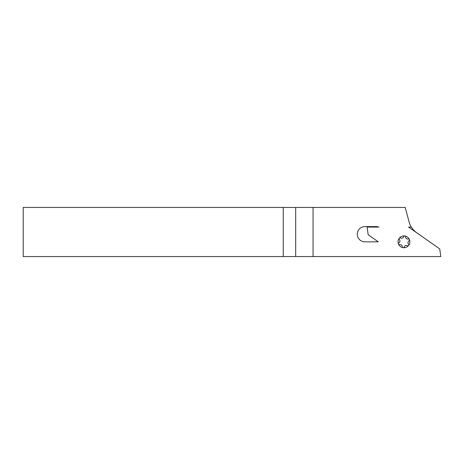<?xml version="1.0" encoding="UTF-8"?>
<svg xmlns="http://www.w3.org/2000/svg" width="464" height="464" viewBox="0 0 464 464"><rect width="100%" height="100%" fill="white"/><g stroke="black" fill="none" stroke-linecap="round" stroke-linejoin="round"><path stroke-width="0.7" d="M357.28 234.21A7.615 7.615 0 0 0 364.895 241.825L378.259 241.825L368.184 234.772L367.105 227.087L378.897 227.087A7.372 7.372 0 0 0 376.252 226.594L364.895 226.594A7.615 7.615 0 0 0 357.28 234.21M416.237 232.435L416.237 232.394A19.65 19.65 0 0 1 411.359 227.087L408.598 227.087L439.721 248.878L440.8 256.563L283.237 256.563L283.237 207.437L405.211 207.437L409.161 222.175A19.65 19.65 0 0 0 411.359 227.087M283.237 207.437L23.2 207.437L23.2 256.563L283.237 256.563M295.696 256.563L295.696 207.437M313.061 256.563L313.061 207.437M398.506 244.076A5.893 5.893 0 0 1 404.73 235.979A5.893 5.893 0 0 1 408.627 245.421A5.893 5.893 0 0 1 398.506 244.076A0.98 0.98 0 0 0 399.632 244.661A2.21 2.21 0 0 1 402.323 246.732A0.98 0.98 0 0 0 404.248 246.987A2.21 2.21 0 0 1 407.392 245.688A0.98 0.98 0 0 0 408.569 244.151A2.21 2.21 0 0 1 409.016 240.781A0.98 0.98 0 0 0 408.279 238.989A2.21 2.21 0 0 1 405.582 236.918A0.98 0.98 0 0 0 403.663 236.663A2.21 2.21 0 0 1 400.519 237.962A0.98 0.98 0 0 0 399.336 239.499A2.21 2.21 0 0 1 398.889 242.869A0.98 0.98 0 0 0 398.506 244.076"/></g></svg>
